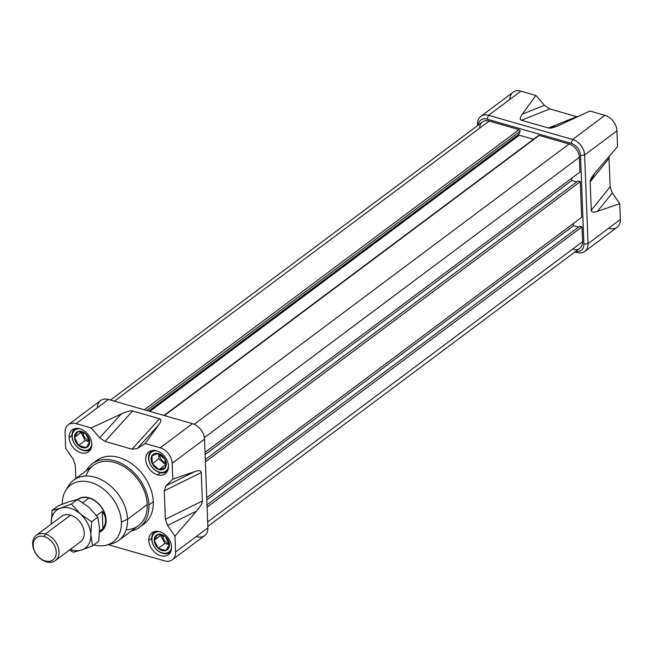 <?xml version="1.0" encoding="UTF-8"?>
<svg xmlns="http://www.w3.org/2000/svg" width="653" height="653" viewBox="0 0 653 653"><rect width="100%" height="100%" fill="white"/><g stroke="black" fill="none" stroke-linecap="round" stroke-linejoin="round"><path stroke-width="0.98" d="M108.251 544.675L164.515 560.854A13.86 10.024 -126.8 0 0 172.343 559.784A13.86 10.024 -126.8 0 0 175.584 551.997A13.86 10.024 53.2 0 1 164.515 560.854L108.251 544.675M75.805 478.567L75.291 465.23L73.103 459.067L75.291 465.23L75.805 478.567M65.675 448.309L73.103 459.067L65.675 448.309L65.071 432.498L65.675 448.309M172.343 559.784L204.658 535.623A13.86 10.024 -126.8 0 0 207.899 527.836L204.495 439.151A13.86 10.024 -126.8 0 0 192.488 423.658L160.173 447.811L145.186 443.501L158.785 424.793C161.226 421.373 161.487 419.348 159.569 418.72L132.608 410.966C130.551 410.451 126.755 411.455 121.238 413.986L91.118 427.952L76.14 423.642L108.455 399.481L76.14 423.642A13.86 10.024 -126.8 0 0 68.304 424.719A13.86 10.024 -126.8 0 0 65.071 432.498A13.86 10.024 53.2 0 1 76.14 423.642L91.118 427.952L99.664 437.812L105.043 441.42L99.664 437.812L121.238 413.986C126.755 411.455 130.551 410.451 132.608 410.966L159.569 418.72C161.487 419.348 161.226 421.373 158.785 424.793L145.186 443.501L137.22 448.611L132.004 449.174L137.22 448.611L145.186 443.501L160.173 447.811A13.86 10.024 53.2 0 1 172.172 463.304A13.86 10.024 -126.8 0 0 160.173 447.811L192.488 423.658L108.455 399.481A13.86 10.024 -126.8 0 0 100.619 400.558L68.304 424.719M105.043 441.42L132.004 449.174L159.569 418.72L132.004 449.174L105.043 441.42L132.608 410.966L105.043 441.42M97.379 407.766A13.86 10.024 -126.8 0 1 108.455 399.481L192.488 423.658A13.86 10.024 -126.8 0 1 204.495 439.151L172.172 463.304L172.784 479.122L166.025 485.799L164.27 490.819L166.025 485.799L194.978 471.499C199.018 470.144 201.116 470.495 201.263 472.543L202.357 500.998C202.365 503.153 200.414 506.524 196.496 511.128L174.971 536.186L167.552 525.428L165.364 519.274L167.552 525.428L174.971 536.186L175.584 551.997L207.899 527.836L175.584 551.997L174.971 536.186L196.496 511.128C200.414 506.524 202.365 503.153 202.357 500.998L201.263 472.543C201.116 470.495 199.018 470.144 194.978 471.499L172.784 479.122L166.025 485.799L194.978 471.499L172.784 479.122L172.172 463.304L204.495 439.151L207.899 527.836A13.86 10.024 -126.8 0 1 196.831 536.693M164.27 490.819L165.364 519.274L202.357 500.998L165.364 519.274L164.27 490.819L201.263 472.543L164.27 490.819M69.096 437.526A13.664 9.877 -126.8 0 1 80.001 428.792A13.664 9.877 -126.8 0 1 91.828 444.064A13.664 9.877 53.2 0 1 88.645 451.737A13.664 9.877 53.2 0 1 76.409 450.537A13.664 9.877 53.2 0 1 69.096 437.526A13.664 9.877 53.2 0 1 72.279 429.854A13.664 9.877 53.2 0 1 84.515 431.053A13.664 9.877 53.2 0 1 91.828 444.064A13.664 9.877 53.2 0 1 80.923 452.798A13.664 9.877 53.2 0 1 69.096 437.526L71.936 435.404M148.819 540.431A13.664 9.877 53.2 0 1 152.01 532.758A13.664 9.877 53.2 0 1 164.238 533.958A13.664 9.877 53.2 0 1 171.559 546.969A13.664 9.877 53.2 0 1 168.368 554.642A13.664 9.877 53.2 0 1 156.14 553.442A13.664 9.877 53.2 0 1 148.819 540.431A13.664 9.877 53.2 0 1 159.732 531.705A13.664 9.877 53.2 0 1 171.559 546.969A13.664 9.877 -126.8 0 1 160.654 555.703A13.664 9.877 -126.8 0 1 148.819 540.431L151.659 538.309M139.652 527.24L144.035 523.967A39.596 28.626 -126.8 0 0 153.284 501.724A39.596 28.626 -126.8 0 0 132.069 464.005A39.596 28.626 -126.8 0 0 96.62 460.536L92.236 463.81A39.596 28.626 53.2 0 1 127.686 467.287A39.596 28.626 53.2 0 1 148.9 505.006A39.596 28.626 53.2 0 1 139.652 527.24A39.596 28.626 53.2 0 1 131.31 531.003A39.596 28.626 53.2 0 0 148.9 505.006L153.284 501.724A39.596 28.626 -126.8 0 0 130.584 462.969A39.596 28.626 -126.8 0 0 94.538 462.316M157.544 474.837A13.664 9.877 53.2 0 1 146.696 464.259A13.664 9.877 53.2 0 1 148.9 451.892A13.664 9.877 53.2 0 1 156.622 450.831A13.664 9.877 53.2 0 1 167.47 461.41A13.664 9.877 53.2 0 1 165.266 473.776A13.664 9.877 53.2 0 1 157.544 474.837A13.664 9.877 53.2 0 1 145.717 459.565A13.664 9.877 53.2 0 1 156.622 450.831A13.664 9.877 -126.8 0 1 168.45 466.103A13.664 9.877 -126.8 0 1 157.544 474.837L160.426 472.682M148.9 505.006A39.596 28.626 53.2 0 0 122.666 464.095A39.596 28.626 53.2 0 0 86.261 470.748A39.596 28.626 53.2 0 1 92.236 463.81M65.675 490.558A35.499 25.663 53.2 0 1 98.35 485.636A35.499 25.663 53.2 0 1 121.385 522.041A35.499 25.663 53.2 0 0 91.061 482.485A35.499 25.663 53.2 0 0 62.28 504.165A35.499 25.663 53.2 0 1 65.675 490.558L68.5 485.914A37.613 27.197 53.2 0 1 73.699 480.135L93.42 465.393A37.613 27.197 53.2 0 1 127.098 468.699A37.613 27.197 53.2 0 1 147.252 504.532A37.613 27.197 53.2 0 1 138.469 525.657L118.748 540.398A37.613 27.197 53.2 0 1 111.736 543.753L106.48 545.141A35.499 25.663 53.2 0 1 93.812 544.928A35.499 25.663 53.2 0 0 121.385 522.041A35.499 25.663 53.2 0 1 106.48 545.141M73.699 480.135A37.613 27.197 53.2 0 1 107.386 483.432A37.613 27.197 53.2 0 1 127.531 519.274A37.613 27.197 53.2 0 1 118.748 540.398M584.794 251.446A13.86 10.024 53.2 0 0 588.035 243.667L583.921 244.181L580.509 155.487A10.889 7.877 -126.8 0 0 571.081 143.317L572.624 139.481A13.86 10.024 53.2 0 1 584.623 154.973L616.946 130.812L617.55 146.623L596.026 171.682C592.108 176.286 590.157 179.665 590.165 181.82L609.037 158.328L609.192 156.353L609.037 158.328L590.165 181.82L591.259 210.266L610.131 186.782L612.318 192.937L619.746 203.695L612.318 192.937L597.552 211.311C593.512 212.666 591.414 212.315 591.259 210.266L610.131 186.782L609.037 158.328L610.131 186.782L612.318 192.937L597.552 211.311L619.746 203.695L597.552 211.311C593.512 212.666 591.414 212.315 591.259 210.266L590.165 181.82L594.72 173.249L617.55 146.623L616.946 130.812A13.86 10.024 53.2 0 0 604.939 115.32A13.86 10.024 53.2 0 1 616.946 130.812L584.623 154.973L588.035 243.667L583.921 244.181A10.889 7.877 -126.8 0 1 575.848 251.299A10.889 7.877 -126.8 0 0 583.921 244.181L580.509 155.487A10.889 7.877 -126.8 0 0 571.081 143.317L572.624 139.481L604.939 115.32L589.961 111.01L604.939 115.32L572.624 139.481L488.591 115.312A13.86 10.024 53.2 0 0 477.523 124.168L477.996 125.286L477.523 124.168L477.58 125.605L477.523 124.168A13.86 10.024 53.2 0 1 480.755 116.381A13.86 10.024 53.2 0 1 488.591 115.312L572.624 139.481A13.86 10.024 53.2 0 1 584.623 154.973L588.035 243.667A13.86 10.024 53.2 0 1 576.966 252.523L574.975 251.952L576.966 252.523A13.86 10.024 53.2 0 0 584.794 251.446L617.109 227.285A13.86 10.024 53.2 0 0 620.35 219.506A13.86 10.024 53.2 0 1 609.282 228.362M619.746 203.695L620.35 219.506L619.746 203.695M480.755 116.381L513.07 92.22A13.86 10.024 53.2 0 1 520.906 91.151L535.884 95.46L520.906 91.151L488.591 115.312L520.906 91.151A13.86 10.024 53.2 0 0 509.83 99.427M535.884 95.46L544.439 105.321L549.81 108.92L576.77 116.675L549.81 108.92L521.51 120.242C519.592 119.613 519.853 117.597 522.294 114.177L535.884 95.46L544.439 105.321L549.81 108.92L521.51 120.242L548.463 127.996L521.51 120.242C519.592 119.613 519.853 117.597 522.294 114.177L544.439 105.321L522.294 114.177L535.884 95.46M576.77 116.675L548.463 127.996C550.528 128.519 554.324 127.506 559.841 124.976L556.813 126.29L548.463 127.996L576.77 116.675M559.841 124.976L589.961 111.01L559.841 124.976M571.081 143.317L487.048 119.148A10.889 7.877 -126.8 0 0 478.371 125.009A10.889 7.877 -126.8 0 1 487.048 119.148L488.591 115.312L487.048 119.148L571.081 143.317M538.211 136.134A1.192 0.857 -126.8 0 1 539.166 135.424L164.409 415.577L539.166 135.424L569.073 144.027A11.876 8.587 53.2 0 1 579.358 157.308A11.876 8.587 -126.8 0 0 569.073 144.027L194.194 424.279L569.073 144.027L539.166 135.424A1.192 0.857 -126.8 0 0 538.496 135.522L164.017 415.463M148.827 411.096L518.76 134.542A0.596 0.433 -126.8 0 0 519.274 135.212L533.452 139.285L519.274 135.212A0.596 0.433 53.2 0 1 518.792 134.355L520.025 131.359A1.192 0.857 -126.8 0 0 519.062 129.645L489.154 121.042A11.876 8.587 -126.8 0 0 479.661 128.143M110.447 400.06L482.445 121.964A11.876 8.587 53.2 0 1 489.154 121.042L114.397 401.195L489.154 121.042L519.062 129.645L144.305 409.798L519.062 129.645A1.192 0.857 -126.8 0 1 520.025 131.359L518.792 134.355L148.664 411.047L518.792 134.355A0.596 0.433 -126.8 0 0 518.76 134.542M579.929 172.09L579.358 157.308L204.348 437.649L579.358 157.308L579.929 172.09L205.001 452.374L579.929 172.09M571.775 180.497L205.083 454.619L571.775 180.497L571.693 178.245L571.775 180.497L576.738 181.926L571.775 180.497M577.987 180.987L205.279 459.614L577.987 180.987L580.297 181.656L205.369 461.94L580.297 181.656L577.987 180.987M581.66 217.302L206.74 497.586L581.66 217.302L580.297 181.656L581.66 217.302M573.514 225.709L206.821 499.839L573.514 225.709L573.424 223.465L573.514 225.709L578.476 227.138L573.514 225.709M579.725 226.207L207.017 504.834L579.725 226.207L582.027 226.869L207.107 507.152L582.027 226.869L579.725 226.207M573.114 249.242A11.876 8.587 -126.8 0 0 582.598 241.651L207.67 521.935L582.598 241.651L582.027 226.869L582.598 241.651A11.876 8.587 53.2 0 1 579.823 248.32L207.842 526.408M45.204 560.927A13.86 10.024 -126.8 0 0 56.272 552.071A13.86 10.024 -126.8 0 0 44.265 536.586A13.86 10.024 -126.8 0 0 33.205 545.443A13.86 10.024 -126.8 0 0 45.204 560.927L46.363 561.849A15.835 11.452 53.2 0 1 33.793 549.589A15.835 11.452 53.2 0 1 36.348 535.248A15.835 11.452 53.2 0 1 45.294 534.023A15.835 11.452 53.2 0 1 57.872 546.283A15.835 11.452 53.2 0 1 55.317 560.625A15.835 11.452 53.2 0 1 46.363 561.849A15.835 11.452 -126.8 0 0 59.015 551.728A15.835 11.452 -126.8 0 0 45.294 534.023L44.265 536.586A13.86 10.024 53.2 0 1 56.272 552.071A13.86 10.024 53.2 0 1 45.204 560.927A13.86 10.024 -126.8 0 1 33.205 545.443A13.86 10.024 -126.8 0 1 44.265 536.586M99.566 532.179A19.802 14.317 -126.8 0 0 101.509 531.036A19.802 14.317 -126.8 0 0 104.7 513.119A19.802 14.317 -126.8 0 0 88.988 497.79A19.802 14.317 -126.8 0 0 77.797 499.325A19.802 14.317 -126.8 0 0 77.609 499.463A19.802 14.317 53.2 0 1 88.988 497.79A19.802 14.317 53.2 0 1 105.182 514.523A19.802 14.317 53.2 0 1 99.566 532.179M99.574 532.113L101.329 530.799A19.5 14.097 -126.8 0 0 104.472 513.144A19.5 14.097 -126.8 0 0 88.996 498.051A19.5 14.097 -126.8 0 0 77.976 499.561L77.887 499.627A19.5 14.097 -126.8 0 1 88.996 498.051L82.841 502.647M96.611 515.576L102.227 511.372C106.512 517.143 106.733 522.914 102.896 528.685L99.599 531.15L102.896 528.685L102.227 511.372C106.512 517.143 106.733 522.914 102.896 528.685L102.227 511.372L96.611 515.576M83.094 432.31A6.734 4.865 -126.8 0 0 88.906 440.563A6.734 4.865 53.2 0 1 83.094 432.31M72.222 436.726A11.876 8.587 -126.8 0 1 80.009 428.801A11.876 8.587 -126.8 0 0 72.222 436.726A11.876 8.587 -126.8 0 0 81.421 449.623A11.876 8.587 -126.8 0 0 91.836 444.62A11.876 8.587 53.2 0 1 81.421 449.623A11.876 8.587 53.2 0 1 72.222 436.726L71.944 436.073A12.872 9.305 53.2 0 1 74.948 428.85A12.872 9.305 53.2 0 1 75.479 428.49A12.872 9.305 53.2 0 0 71.944 436.073A12.872 9.305 -126.8 0 0 79.184 448.578A12.872 9.305 -126.8 0 0 90.849 449.06A12.872 9.305 53.2 0 1 90.359 449.468A12.872 9.305 53.2 0 1 78.833 448.333A12.872 9.305 53.2 0 1 71.944 436.073M78.564 445.428A9.142 6.612 53.2 0 1 74.491 437.379A9.142 6.612 53.2 0 1 78.034 431.519A9.142 6.612 53.2 0 1 85.641 433.706A9.142 6.612 53.2 0 1 89.714 441.755A9.142 6.612 53.2 0 1 86.18 447.615A9.142 6.612 53.2 0 1 78.564 445.428L86.18 447.615L89.714 441.755L85.641 433.706L78.034 431.519L74.491 437.379L78.564 445.428A9.142 6.612 53.2 0 1 74.491 437.379A9.142 6.612 53.2 0 1 78.034 431.519L78.042 431.519A9.142 6.612 53.2 0 1 85.641 433.706A9.142 6.612 53.2 0 1 89.714 441.755A9.142 6.612 53.2 0 1 86.18 447.615A9.142 6.612 53.2 0 1 78.564 445.428L86.18 447.615L89.714 441.755L85.641 433.706L78.034 431.519L74.491 437.379L78.564 445.428L85.143 440.514L89.698 441.828L85.143 440.514L81.07 432.466L85.143 440.514M156.63 450.839A11.876 8.587 -126.8 0 0 148.908 459.671A11.876 8.587 -126.8 0 0 159.128 472.037A11.876 8.587 -126.8 0 0 168.458 466.658A11.876 8.587 -126.8 0 1 159.128 472.037A11.876 8.587 53.2 0 1 148.908 459.671A11.876 8.587 53.2 0 1 156.63 450.839M159.707 472.503A12.872 9.305 53.2 0 0 167.47 471.099A12.872 9.305 53.2 0 1 166.98 471.507A12.872 9.305 53.2 0 1 159.707 472.503A12.872 9.305 53.2 0 1 149.488 462.536A12.872 9.305 53.2 0 1 151.569 450.888A12.872 9.305 53.2 0 1 152.1 450.529A12.872 9.305 -126.8 0 0 149.349 462.136A12.872 9.305 -126.8 0 0 159.707 472.503L159.128 472.037M151.978 455.696A9.142 6.612 53.2 0 1 158.418 453.574A9.142 6.612 53.2 0 1 165.16 459.483A9.142 6.612 53.2 0 1 165.47 467.515A9.142 6.612 53.2 0 1 159.038 469.638A9.142 6.612 53.2 0 1 152.288 463.728A9.142 6.612 53.2 0 1 151.978 455.696L152.288 463.728L159.038 469.638L165.47 467.515L165.16 459.483L158.418 453.574L151.978 455.696A9.142 6.612 53.2 0 1 158.418 453.574A9.142 6.612 53.2 0 1 165.16 459.483A9.142 6.612 53.2 0 1 165.47 467.515A9.142 6.612 53.2 0 1 159.038 469.638A9.142 6.612 53.2 0 1 152.288 463.728A9.142 6.612 53.2 0 1 151.978 455.696L152.288 463.728L159.038 469.638L165.47 467.515L165.16 459.483L158.418 453.574L151.978 455.696M159.699 455.084A6.734 4.865 -126.8 0 0 165.96 462.716A6.734 4.865 53.2 0 1 159.699 455.084M158.859 458.814L158.663 453.688L158.859 458.814L165.609 464.724L158.859 458.814L152.288 463.728M159.74 531.705A11.876 8.587 -126.8 0 0 151.945 539.631A11.876 8.587 -126.8 0 0 161.144 552.536A11.876 8.587 -126.8 0 0 171.568 547.524A11.876 8.587 -126.8 0 1 161.144 552.536A11.876 8.587 -126.8 0 1 151.945 539.631A11.876 8.587 53.2 0 1 159.74 531.705M151.667 538.986A12.872 9.305 53.2 0 0 158.908 551.491A12.872 9.305 53.2 0 0 170.58 551.965A12.872 9.305 53.2 0 1 170.082 552.373A12.872 9.305 53.2 0 1 158.565 551.246A12.872 9.305 53.2 0 1 151.667 538.986A12.872 9.305 53.2 0 1 154.671 531.754A12.872 9.305 53.2 0 1 155.202 531.395A12.872 9.305 -126.8 0 0 151.667 538.986L151.945 539.631M165.372 536.611A9.142 6.612 53.2 0 1 169.445 544.659A9.142 6.612 53.2 0 1 165.903 550.528A9.142 6.612 53.2 0 1 158.295 548.332A9.142 6.612 53.2 0 1 154.222 540.284A9.142 6.612 53.2 0 1 157.757 534.423A9.142 6.612 53.2 0 1 165.372 536.611L157.757 534.423L154.222 540.284L158.295 548.332L165.903 550.528L169.445 544.659L165.372 536.611A9.142 6.612 53.2 0 1 169.445 544.659A9.142 6.612 53.2 0 1 165.903 550.528A9.142 6.612 53.2 0 1 158.295 548.332A9.142 6.612 53.2 0 1 154.222 540.284A9.142 6.612 53.2 0 1 157.757 534.423A9.142 6.612 53.2 0 1 165.372 536.611L157.757 534.423L154.222 540.284L158.295 548.332L165.903 550.528L169.445 544.659L165.372 536.611M162.817 535.215A6.734 4.865 -126.8 0 0 168.629 543.476A6.734 4.865 53.2 0 1 162.817 535.215M154.222 540.284L160.793 535.37L164.866 543.418L169.421 544.733L164.866 543.418L158.295 548.332M60.819 516.956A15.884 11.485 53.2 0 1 75.25 517.421A15.884 11.485 53.2 0 1 84.253 532.905A15.884 11.485 53.2 0 1 79.788 542.333A15.884 11.485 53.2 0 0 84.253 532.905A15.884 11.485 53.2 0 0 75.25 517.421A15.884 11.485 53.2 0 0 60.819 516.956M58.239 505.797L69.21 501.635L77.552 499.439L88.988 507.324L97.787 517.168L99.566 528.236L98.717 541.272L92.579 545.859L90.8 534.791L91.657 521.755L97.787 517.168L99.566 528.236L98.717 541.272L92.579 545.859L90.8 534.791A23.761 17.174 -126.8 0 0 80.221 513.87L71.414 504.018L77.552 499.439L88.988 507.324L97.787 517.168L91.657 521.755L80.221 513.87A23.761 17.174 -126.8 0 0 60.451 508.181L52.109 510.385L58.239 505.797L69.21 501.635L77.552 499.439L71.414 504.018L60.451 508.181A23.761 17.174 -126.8 0 0 51.252 523.412L51.285 524.081A23.761 17.174 53.2 0 1 51.252 523.412A23.761 17.174 -126.8 0 0 51.293 524.081L51.252 523.412A23.761 17.174 53.2 0 1 60.451 508.181L52.109 510.385L51.252 523.412L52.109 510.385L58.239 505.797M81.609 550.022L92.579 545.859L81.609 550.022A23.761 17.174 53.2 0 1 70.255 549.451A23.761 17.174 -126.8 0 0 81.609 550.022L73.267 552.218L81.609 550.022A23.761 17.174 53.2 0 0 90.8 534.791L91.657 521.755L80.221 513.87L71.414 504.018L60.451 508.181A23.761 17.174 53.2 0 1 80.221 513.87A23.761 17.174 53.2 0 1 90.8 534.791A23.761 17.174 53.2 0 1 81.609 550.022M69.528 549.997L73.267 552.218L69.528 549.997M108.994 544.292A37.613 27.197 -126.8 0 0 127.531 519.274L121.385 522.041M141.734 525.453A39.596 28.626 -126.8 0 0 153.284 501.724M126.168 529.763A37.613 27.197 -126.8 0 0 147.252 504.532L127.531 519.274A37.613 27.197 53.2 0 0 101.615 479.882A37.613 27.197 53.2 0 0 67.202 488.387M91.118 427.952L99.664 437.812L121.238 413.986L91.118 427.952M147.252 504.532A37.613 27.197 -126.8 0 0 119.981 464.479A37.613 27.197 -126.8 0 0 86 476.029M196.496 511.128L167.552 525.428L196.496 511.128M158.785 424.793L137.22 448.611L158.785 424.793M588.035 243.667L620.35 219.506L588.035 243.667M580.509 155.487L584.623 154.973L580.509 155.487M575.628 251.462L576.966 252.523L575.628 251.462M519.274 135.212L149.839 411.39L519.274 135.212M146.664 410.476L520.025 131.359L146.664 410.476M70.532 515.16L45.294 534.023A15.835 11.452 53.2 0 0 32.65 544.145A15.835 11.452 53.2 0 0 46.363 561.849M99.583 531.852A19.5 14.097 -126.8 0 0 104.913 514.425A19.5 14.097 -126.8 0 0 88.996 498.051M81.07 432.466L74.491 437.379M159.038 469.638L165.609 464.724M160.793 535.37L164.866 543.418M81.241 541.247L55.317 560.625M62.272 515.87L36.348 535.248M90.359 449.468L90.824 449.117M74.948 428.85L75.413 428.507M151.569 450.888L152.035 450.546M166.98 471.507L167.446 471.156M154.671 531.754L155.136 531.411M170.082 552.373L170.547 552.022"/></g></svg>

